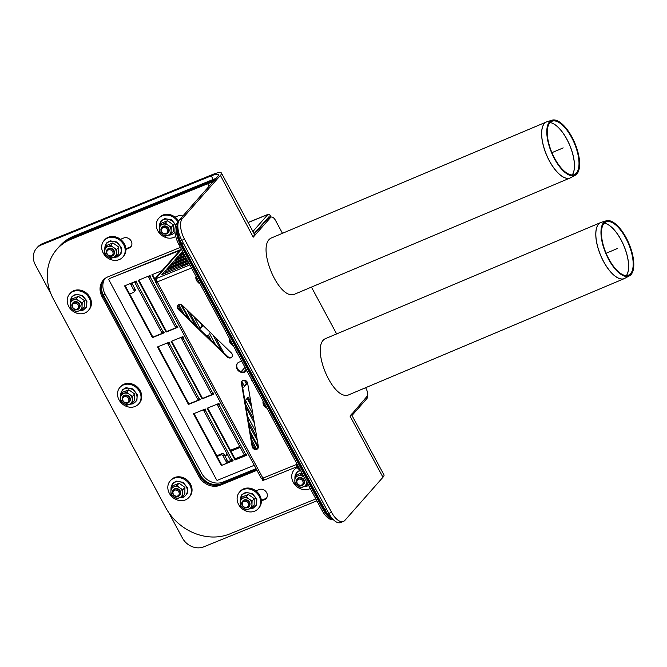 <?xml version="1.0" encoding="UTF-8"?>
<svg xmlns="http://www.w3.org/2000/svg" width="667" height="667" viewBox="0 0 667 667"><rect width="100%" height="100%" fill="white"/><g stroke="black" fill="none" stroke-linecap="round" stroke-linejoin="round"><path stroke-width="1" d="M252.768 231.232A16.658 3.335 151.7 0 1 253.093 231.282L254.252 233.442L269.051 216.667L269.985 217.567M225.204 456.503L227.239 454.202M226.738 462.223L232.625 459.83L229.373 461.155L228.247 462.423L232.991 460.497L221.344 465.541L193.48 413.79L205.261 409.004L205.836 410.08L205.328 410.288L232.033 459.88L232.541 459.671L233.125 460.747L221.344 465.541M235.059 458.846L246.281 454.285L235.059 458.846M227.18 454.102L225.146 456.403M230.34 451.417L230.232 450.375M351.467 413.99L352.159 415.274L366.958 398.507A3.335 1.551 67.9 0 0 367.192 396.106M271.094 217.117L270.56 216.125A3.335 1.551 67.9 0 0 268.184 214.299A3.335 1.551 67.9 0 0 267.892 214.516L253.093 231.282M271.127 217.108L268.401 218.217A6.245 2.918 67.9 0 0 267.851 218.618L270.577 217.5A6.245 2.918 -112.1 0 1 271.127 217.108A6.245 2.918 -112.1 0 1 275.579 220.519L282.466 233.308M311.431 287.093L336.643 333.925M365.608 387.71L366.133 388.694A6.245 2.918 -112.1 0 1 366.942 396.465L350.067 416.158A16.658 3.335 -28.3 0 0 351.15 414.349M270.577 217.5L253.235 237.16L220.427 175.396A16.658 3.335 -28.3 0 0 221.444 173.045A16.658 3.335 -28.3 0 0 212.364 174.604L42.388 243.697L41.271 244.964L211.247 175.871A13.332 2.668 -28.3 0 1 218.509 174.621A13.332 2.668 -28.3 0 1 217.692 176.505L179.64 219.618A16.658 7.771 67.9 0 0 181.783 240.328L184.517 239.22A16.658 7.771 -112.1 0 1 182.374 218.509L220.427 175.396M184.517 239.22L331.574 512.331L328.839 513.44A16.658 7.771 67.9 0 0 340.712 522.536L343.438 521.427A16.658 7.771 -112.1 0 1 331.574 512.331M351.292 414.199L383.975 474.904A16.658 3.335 151.7 0 1 382.958 477.247L344.906 520.368A16.658 7.771 -112.1 0 1 343.438 521.427M328.839 513.44L181.783 240.328M254.269 234L267.851 218.618M221.444 173.045L254.335 234.134A16.658 3.335 151.7 0 1 253.318 236.485M207.687 408.012L235.418 459.513L246.64 454.952L235.001 459.988L207.137 408.237L218.909 403.452L219.493 404.527L218.984 404.736L245.681 454.327L246.198 454.119L246.773 455.202L235.001 459.988M217.125 456.436L220.877 454.911A1.667 1.434 41.4 0 1 223.02 455.794L226.113 461.539A1.667 1.434 -138.6 0 0 228.247 462.423M130.874 283.308A1.667 1.434 -138.6 0 0 130.915 284.742L134.009 290.487A1.667 1.434 41.4 0 1 133.417 292.48L129.665 294.005M187.252 260.088L186.518 260.388M50.942 293.847L35.359 264.891A16.658 14.357 41.4 0 1 36.518 248.316A16.658 14.357 41.4 0 1 41.271 244.964M316.892 500.85L203.802 546.823A16.658 14.357 41.4 0 1 182.408 538.002L168.618 512.381M36.518 248.316L37.635 247.048A16.658 14.357 41.4 0 1 42.388 243.697M186.91 260.222L187.21 260.789M188.202 262.615L188.786 263.707M131.849 282.916A1.667 1.434 -138.6 0 0 132.033 283.475L135.126 289.22A1.667 1.434 41.4 0 1 135.009 290.879L133.892 292.146M216.767 455.769L221.994 453.643A1.667 1.434 41.4 0 1 224.137 454.527L227.23 460.272A1.667 1.434 -138.6 0 0 229.373 461.155M196.04 277.43A4.169 1.943 67.9 0 0 196.907 280.398M195.931 276.897L195.906 276.98A3.335 1.551 67.9 0 0 197.982 282.191M229.515 339.595A4.169 1.943 67.9 0 0 230.382 342.563M229.398 339.069L229.381 339.153A3.335 1.551 67.9 0 0 231.457 344.364M263.182 402.126A4.169 1.943 67.9 0 0 264.049 405.094M263.073 401.592L263.048 401.676A3.335 1.551 67.9 0 0 265.124 406.887M296.657 464.29A4.169 1.943 67.9 0 0 297.524 467.259M296.54 463.765L296.523 463.848A3.335 1.551 67.9 0 0 298.599 469.059M73.82 302.318A4.169 3.585 41.4 0 1 79.673 306.503A4.169 3.585 41.4 0 1 73.762 308.904A4.169 3.585 41.4 0 1 73.82 302.318M73.929 303.352A3.335 2.868 41.4 0 1 78.614 306.703A3.335 2.868 41.4 0 1 73.879 308.629A3.335 2.868 41.4 0 1 73.929 303.352M108.287 248.883A4.169 3.585 41.4 0 1 114.14 253.076A4.169 3.585 41.4 0 1 108.229 255.478A4.169 3.585 41.4 0 1 108.287 248.883M108.388 249.917A3.335 2.868 41.4 0 1 113.082 253.268A3.335 2.868 41.4 0 1 108.346 255.194A3.335 2.868 41.4 0 1 108.388 249.917M162.898 226.688A4.169 3.585 41.4 0 1 168.751 230.874A4.169 3.585 41.4 0 1 162.84 233.275A4.169 3.585 41.4 0 1 162.898 226.688M163.006 227.722A3.335 2.868 41.4 0 1 167.692 231.074A3.335 2.868 41.4 0 1 162.956 232.991A3.335 2.868 41.4 0 1 163.006 227.722M124.129 395.748A4.169 3.585 41.4 0 1 129.982 399.933A4.169 3.585 41.4 0 1 124.07 402.343A4.169 3.585 41.4 0 1 124.129 395.748M124.229 396.782A3.335 2.868 41.4 0 1 128.923 400.133A3.335 2.868 41.4 0 1 124.187 402.059A3.335 2.868 41.4 0 1 124.229 396.782M174.437 489.178A4.169 3.585 41.4 0 1 180.29 493.372A4.169 3.585 41.4 0 1 174.379 495.773A4.169 3.585 41.4 0 1 174.437 489.178M174.537 490.22A3.335 2.868 41.4 0 1 179.231 493.563A3.335 2.868 41.4 0 1 174.496 495.489A3.335 2.868 41.4 0 1 174.537 490.22M243.73 500.433A4.169 3.585 41.4 0 1 249.591 504.619A4.169 3.585 41.4 0 1 243.672 507.028A4.169 3.585 41.4 0 1 243.73 500.433M243.839 501.467A3.335 2.868 41.4 0 1 248.524 504.819A3.335 2.868 41.4 0 1 243.797 506.745A3.335 2.868 41.4 0 1 243.839 501.467M298.341 478.231A4.169 3.585 41.4 0 1 304.202 482.424A4.169 3.585 41.4 0 1 298.291 484.826A4.169 3.585 41.4 0 1 298.341 478.231M298.449 479.273A3.335 2.868 41.4 0 1 303.135 482.616A3.335 2.868 41.4 0 1 298.407 484.542A3.335 2.868 41.4 0 1 298.449 479.273M182.791 489.795L179.773 487.802A6.245 5.386 -138.6 0 0 173.887 486.91A6.245 5.386 -138.6 0 0 170.902 491.404L170.96 494.606L173.804 496.798L176.822 498.791L179.69 497.69A6.245 5.386 -138.6 0 0 182.675 493.188L182.791 489.795L184.917 487.385L184.859 493.98L182.733 496.39L182.675 493.188A6.245 5.386 -138.6 0 0 179.773 487.802L176.93 485.609L179.056 483.2L173.145 485.601L171.019 488.011L170.902 491.404A6.245 5.386 -138.6 0 0 173.804 496.798A6.245 5.386 -138.6 0 0 179.69 497.69L182.733 496.39M179.056 483.2L184.917 487.385M176.93 485.609L171.019 488.011M179.69 495.281A4.169 3.585 -138.6 0 0 180.198 490.912A4.169 3.585 -138.6 0 0 173.47 489.795M185.393 499.908A12.498 10.764 -138.6 0 0 188.953 497.399A12.498 10.764 -138.6 0 0 186.71 481.057A12.498 10.764 -138.6 0 0 170.218 480.857A12.498 10.764 -138.6 0 0 170.727 495.373A12.498 10.764 -138.6 0 0 185.393 499.908M188.953 497.399L189.653 496.607A12.498 10.764 -138.6 0 0 187.41 480.265A12.498 10.764 -138.6 0 0 170.919 480.065L170.218 480.857M132.483 396.365L129.465 394.372A6.245 5.386 -138.6 0 0 123.578 393.48A6.245 5.386 -138.6 0 0 120.594 397.974L120.652 401.167L123.495 403.36L126.513 405.361L129.381 404.26A6.245 5.386 -138.6 0 0 132.366 399.758L132.483 396.365L134.609 393.955L134.551 400.55L132.425 402.96L132.366 399.758A6.245 5.386 -138.6 0 0 129.465 394.372L126.622 392.179L128.748 389.77L122.836 392.171L120.71 394.581L120.594 397.974A6.245 5.386 -138.6 0 0 123.495 403.36A6.245 5.386 -138.6 0 0 129.381 404.26L132.425 402.96M128.748 389.77L134.609 393.955M126.622 392.179L120.71 394.581A8.671 7.47 -138.6 0 1 124.846 388.678A8.671 7.47 -138.6 0 1 135.976 393.272A8.671 7.47 -138.6 0 1 132.9 403.635A8.671 7.47 -138.6 0 1 129.615 404.16M129.381 401.851A4.169 3.585 -138.6 0 0 129.89 397.482A4.169 3.585 -138.6 0 0 123.162 396.356M135.084 406.478A12.498 10.764 -138.6 0 0 138.644 403.969A12.498 10.764 -138.6 0 0 136.401 387.627A12.498 10.764 -138.6 0 0 119.91 387.427A12.498 10.764 -138.6 0 0 120.419 401.943A12.498 10.764 -138.6 0 0 135.084 406.478M138.644 403.969L139.345 403.176A12.498 10.764 -138.6 0 0 137.102 386.835A12.498 10.764 -138.6 0 0 120.61 386.635L119.91 387.427M82.174 302.935L79.156 300.934A6.245 5.386 -138.6 0 0 73.27 300.042A6.245 5.386 -138.6 0 0 70.285 304.544L70.343 307.737L73.187 309.93L76.205 311.931L79.073 310.822A6.245 5.386 -138.6 0 0 82.058 306.328L82.174 302.935L84.3 300.525L84.242 307.112L82.116 309.521L82.058 306.328A6.245 5.386 -138.6 0 0 79.156 300.934L76.313 298.741L78.439 296.331L72.528 298.741L70.402 301.15L70.285 304.544A6.245 5.386 -138.6 0 0 73.187 309.93A6.245 5.386 -138.6 0 0 79.073 310.822L82.116 309.521M78.439 296.331L84.3 300.525M76.313 298.741L70.402 301.15A8.671 7.47 -138.6 0 1 74.537 295.248A8.671 7.47 -138.6 0 1 85.668 299.842A8.671 7.47 -138.6 0 1 82.591 310.205A8.671 7.47 -138.6 0 1 79.306 310.73M79.073 308.421A4.169 3.585 -138.6 0 0 79.581 304.044A4.169 3.585 -138.6 0 0 72.853 302.926M84.776 313.048A12.498 10.764 -138.6 0 0 88.336 310.53A12.498 10.764 -138.6 0 0 86.093 294.189A12.498 10.764 -138.6 0 0 69.601 293.997A12.498 10.764 -138.6 0 0 70.11 308.513A12.498 10.764 -138.6 0 0 84.776 313.048M88.336 310.53L89.036 309.738A12.498 10.764 -138.6 0 0 86.793 293.397A12.498 10.764 -138.6 0 0 70.302 293.205L69.601 293.997M116.642 249.5L113.623 247.507A6.245 5.386 -138.6 0 0 107.737 246.615A6.245 5.386 -138.6 0 0 104.752 251.109L104.811 254.31L107.654 256.503L110.672 258.496L113.54 257.395A6.245 5.386 -138.6 0 0 116.525 252.893L116.642 249.5L118.768 247.09L118.709 253.685L116.583 256.095L116.525 252.893A6.245 5.386 -138.6 0 0 113.623 247.507L110.78 245.314L112.906 242.905L106.995 245.306L104.869 247.715L104.752 251.109A6.245 5.386 -138.6 0 0 107.654 256.503A6.245 5.386 -138.6 0 0 113.54 257.395L116.583 256.095M112.906 242.905L118.768 247.09M110.78 245.314L104.869 247.715A8.671 7.47 -138.6 0 1 109.004 241.813A8.671 7.47 -138.6 0 1 120.135 246.406A8.671 7.47 -138.6 0 1 117.059 256.77A8.671 7.47 -138.6 0 1 113.774 257.295M113.54 254.986A4.169 3.585 -138.6 0 0 114.049 250.617A4.169 3.585 -138.6 0 0 107.32 249.491M119.243 259.613A12.498 10.764 -138.6 0 0 122.803 257.103A12.498 10.764 -138.6 0 0 120.56 240.762A12.498 10.764 -138.6 0 0 104.069 240.562A12.498 10.764 -138.6 0 0 104.577 255.077A12.498 10.764 -138.6 0 0 119.243 259.613M122.803 257.103L123.503 256.311A12.498 10.764 -138.6 0 0 121.261 239.97A12.498 10.764 -138.6 0 0 104.769 239.77L104.069 240.562M171.252 227.297L168.234 225.304A6.245 5.386 -138.6 0 0 162.348 224.412A6.245 5.386 -138.6 0 0 159.363 228.906L159.43 232.108L162.264 234.3L165.283 236.293L168.151 235.193A6.245 5.386 -138.6 0 0 171.136 230.699L171.252 227.297L173.378 224.896L173.32 231.482L171.194 233.892L171.136 230.699A6.245 5.386 -138.6 0 0 168.234 225.304L165.391 223.112L167.517 220.702L161.606 223.103L159.48 225.513L159.363 228.906A6.245 5.386 -138.6 0 0 162.264 234.3A6.245 5.386 -138.6 0 0 168.151 235.193L171.194 233.892M167.517 220.702L173.378 224.896M165.391 223.112L159.48 225.513M168.151 232.783A4.169 3.585 -138.6 0 0 168.668 228.414A4.169 3.585 -138.6 0 0 161.931 227.297M178.122 222.169A12.498 10.764 -138.6 0 0 158.679 218.367A12.498 10.764 -138.6 0 0 159.188 232.875A12.498 10.764 -138.6 0 0 173.854 237.41A12.498 10.764 -138.6 0 0 175.721 236.401M178.689 221.152A12.498 10.764 -138.6 0 0 159.38 217.567L158.679 218.367M252.084 501.05L249.066 499.049A6.245 5.386 -138.6 0 0 243.18 498.157A6.245 5.386 -138.6 0 0 240.195 502.66L240.262 505.853L243.105 508.046L246.115 510.047L248.983 508.938A6.245 5.386 -138.6 0 0 251.968 504.444L252.084 501.05L254.21 498.641L254.152 505.236L252.026 507.645L251.968 504.444A6.245 5.386 -138.6 0 0 249.066 499.049L246.223 496.857L248.349 494.455L242.438 496.857L240.312 499.266L240.195 502.66A6.245 5.386 -138.6 0 0 243.105 508.046A6.245 5.386 -138.6 0 0 248.983 508.938L252.026 507.645M248.349 494.455L254.21 498.641M246.223 496.857L240.312 499.266A8.671 7.47 -138.6 0 1 244.447 493.363A8.671 7.47 -138.6 0 1 255.578 497.957A8.671 7.47 -138.6 0 1 252.501 508.321A8.671 7.47 -138.6 0 1 249.216 508.846M248.983 506.536A4.169 3.585 -138.6 0 0 249.5 502.168A4.169 3.585 -138.6 0 0 242.763 501.042M254.686 511.164A12.498 10.764 -138.6 0 0 258.254 508.646A12.498 10.764 -138.6 0 0 256.003 492.304A12.498 10.764 -138.6 0 0 239.511 492.113A12.498 10.764 -138.6 0 0 240.02 506.628A12.498 10.764 -138.6 0 0 254.686 511.164M258.254 508.646L258.954 507.854A12.498 10.764 -138.6 0 0 256.703 491.512A12.498 10.764 -138.6 0 0 240.212 491.321L239.511 492.113M304.185 477.255A6.245 5.386 -138.6 0 0 303.677 476.855A6.245 5.386 -138.6 0 0 297.79 475.963L294.922 477.063L294.872 483.658L300.725 487.844L303.602 486.743A6.245 5.386 -138.6 0 0 306.578 482.241A6.245 5.386 -138.6 0 0 306.553 481.649M303.677 476.855L300.834 474.662L297.79 475.963A6.245 5.386 -138.6 0 0 294.814 480.457A6.245 5.386 -138.6 0 0 297.715 485.851A6.245 5.386 -138.6 0 0 303.602 486.743L306.645 485.443L306.578 482.241M300.292 470.785A8.671 7.47 -138.6 0 0 299.058 471.16A8.671 7.47 -138.6 0 0 294.931 477.055L297.048 474.654L301.784 472.786M306.645 485.443L307.854 484.067M300.834 474.662L302.051 473.287M303.593 484.334A4.169 3.585 -138.6 0 0 304.11 479.965A4.169 3.585 -138.6 0 0 297.374 478.848M297.307 467.567A12.498 10.764 -138.6 0 0 294.122 469.91A12.498 10.764 -138.6 0 0 294.631 484.425A12.498 10.764 -138.6 0 0 309.296 488.961A12.498 10.764 -138.6 0 0 310.255 488.511M297.123 467.233A12.498 10.764 -138.6 0 0 294.822 469.118L294.122 469.91M199.074 283.358L197.224 281.257L198.399 280.782M197.224 281.257L196.173 277.964M232.55 345.523L230.699 343.43L231.874 342.955M230.699 343.43L229.64 340.137M266.216 408.054L264.365 405.961L265.541 405.478M264.365 405.961L263.315 402.66M299.691 470.218L297.841 468.126L299.016 467.65M297.841 468.126L296.782 464.832M213.874 180.832A7.495 1.501 -28.3 0 0 211.222 181.682L71.961 238.294A49.983 43.072 -138.6 0 0 57.704 248.341A49.983 43.072 41.4 0 1 71.961 238.294L208.496 182.791A10.83 2.168 151.7 0 1 213.34 181.441M315.858 498.924L229.79 533.917A49.983 43.072 -138.6 0 1 165.608 507.445L53.385 299.016A49.983 43.072 41.4 0 1 56.87 249.291A49.983 43.072 41.4 0 1 71.127 239.245L207.654 183.742L209.038 186.31M175.096 217.125L178.331 215.816A5.828 5.028 41.4 0 1 182.791 216.041M125.871 248.791L129.973 247.123A5.828 5.028 -138.6 0 0 131.182 246.398M120.485 239.328L123.712 238.011A5.828 5.028 41.4 0 1 130.557 240.128A5.828 5.028 41.4 0 1 130.799 246.907A5.828 5.028 41.4 0 1 129.131 248.074L125.905 249.391M212.089 182.85A8.329 1.667 -28.3 0 0 207.654 183.742M178.072 223.212L176.705 223.77L178.439 221.811M176.705 223.77A16.658 7.771 67.9 0 0 178.856 244.481L180.165 243.947M198.833 476.421L199.666 475.463A16.658 14.357 -138.6 0 0 221.06 484.292L220.227 485.243A16.658 14.357 41.4 0 1 198.833 476.421L102.084 296.74A16.658 14.357 -138.6 0 1 103.243 280.165A16.658 14.357 -138.6 0 1 107.996 276.813L180.415 247.382M256.595 469.643L221.344 483.975A16.658 14.357 41.4 0 1 199.95 475.146L102.926 295.789A16.658 14.357 41.4 0 1 103.677 279.698A16.658 14.357 -138.6 0 0 102.926 295.789L103.202 295.473A16.658 14.357 41.4 0 1 103.827 279.548M261.347 500.942L264.574 499.625A5.828 5.028 -138.6 0 0 266.241 498.449A5.828 5.028 -138.6 0 0 266.008 491.679A5.828 5.028 -138.6 0 0 259.163 489.561L255.928 490.879M266.625 497.949A5.828 5.028 41.4 0 1 265.416 498.674L261.314 500.342M333.35 519.676A16.658 7.771 -112.1 0 1 322.036 510.405L178.856 244.481M102.084 296.74L102.926 295.789L199.666 475.463A16.658 14.357 -138.6 0 0 221.06 484.292L256.687 469.81L221.344 483.975M220.227 485.243L256.953 470.31M214.491 180.132A9.163 1.834 -28.3 0 0 211.781 181.049L72.528 237.66L73.92 236.076A49.983 43.072 -138.6 0 0 59.663 246.123L58.262 247.707A49.983 43.072 41.4 0 1 72.528 237.66M103.977 279.398A16.658 14.357 -138.6 0 0 103.485 295.156L104.886 293.572A16.658 14.357 41.4 0 1 104.777 278.698M104.886 293.572L201.626 473.245A16.658 14.357 -138.6 0 0 223.02 482.074L256.061 468.643M215.975 178.448A13.332 2.668 -28.3 0 0 213.182 179.465L73.92 236.076M103.485 295.156L200.233 474.829L201.626 473.245M223.02 482.074L221.619 483.658A16.658 14.357 41.4 0 1 200.233 474.829M221.619 483.658L256.512 469.476M183.275 243.088L181.707 243.73A16.658 7.771 -112.1 0 1 177.872 227.389M181.707 243.73L324.887 509.646A16.658 7.771 67.9 0 0 331.616 517.709M262.289 224.912L261.497 225.229M212.973 335.076L221.027 350.033M223.645 352.576L215.591 337.619M154.494 279.273L155.519 278.856L156.87 281.366L155.845 281.782L154.494 279.273L179.773 250.5L109.655 278.489A0.834 0.717 -138.6 0 0 109.421 278.656L109.004 279.131A0.834 0.717 41.4 0 1 109.238 278.964M187.085 264.399L186.493 263.307M155.519 278.856L180.699 250.325A2.918 0.584 -28.3 0 0 180.874 249.908A2.918 0.584 -28.3 0 0 179.29 250.183L109.655 278.489M186.543 261.055A2.918 0.584 -28.3 0 0 186.677 260.689L186.502 260.355M187.119 263.048L187.71 264.14M156.578 279.74L155.586 278.823L181.524 249.441M155.586 278.823L189.845 264.899M189.128 263.565L161.848 274.654L165.491 270.527L187.961 261.397M184.951 255.811L174.862 259.913L177.655 256.737L184.05 254.144M187.56 260.647L166.75 269.101L169.543 265.933L186.66 258.979M186.251 258.229L170.802 264.507L173.603 261.339L185.359 256.562M183.65 253.393L178.914 255.311L182.75 251.726M263.423 478.914L263.94 480.065L264.666 479.765M254.26 465.299L217.592 480.198A0.834 0.717 41.4 0 1 216.525 479.765L108.946 279.957A0.834 0.717 41.4 0 1 109.004 279.131M171.144 341.396L182.925 336.61L183.5 337.694L182.991 337.902L212.79 393.238L213.298 393.03L213.882 394.114L202.109 398.899L171.144 341.396M138.252 280.307L150.025 275.521L150.609 276.597L150.1 276.805L176.797 326.396L177.314 326.188L177.889 327.272L166.116 332.058L138.252 280.307M196.965 319.518L195.706 320.027M155.753 281.899L151.909 274.762L162.148 270.594M124.604 285.86L136.376 281.074L136.96 282.149L136.443 282.358L163.148 331.949L163.657 331.741L164.24 332.816L152.46 337.61L124.604 285.86M157.495 346.948L169.268 342.163L169.852 343.238L169.335 343.447L199.133 398.791L199.65 398.583L200.225 399.658L188.453 404.444L157.495 346.948M237.452 353.31A3.335 2.868 41.4 0 1 235.993 351.009L235.893 350.425M252.785 381.782L252.326 381.341A3.335 2.868 41.4 0 1 251.226 378.889M237.669 363.031A5.828 5.028 -138.6 0 0 238.227 369.701A5.828 5.028 -138.6 0 0 244.956 371.677A5.828 5.028 -138.6 0 0 246.398 370.735M246.64 370.377A5.828 5.028 41.4 0 1 246.198 370.985A5.828 5.028 41.4 0 1 244.531 372.153A5.828 5.028 41.4 0 1 237.685 370.035A5.828 5.028 41.4 0 1 237.452 363.265A5.828 5.028 41.4 0 1 242.038 361.822M242.288 380.874A3.335 2.868 -138.6 0 0 241.879 382.883L252.551 446.048A3.335 2.868 -138.6 0 0 254.736 448.766A3.335 2.868 -138.6 0 0 257.921 448.416M241.462 383.358A3.335 2.868 41.4 0 1 242.063 381.09A3.335 2.868 41.4 0 1 245.306 380.448A3.335 2.868 41.4 0 1 247.649 383.242L258.329 446.406A3.335 2.868 41.4 0 1 257.729 448.666A3.335 2.868 41.4 0 1 254.477 449.316A3.335 2.868 41.4 0 1 252.134 446.523L241.462 383.358L241.879 382.883M178.047 304.911A3.335 2.868 -138.6 0 0 178.706 308.888L227.664 356.486A3.335 2.868 -138.6 0 0 231.974 356.887M178.281 309.363A3.335 2.868 41.4 0 1 177.822 305.127A3.335 2.868 41.4 0 1 182.358 305.311L231.324 352.91A3.335 2.868 41.4 0 1 231.782 357.137A3.335 2.868 41.4 0 1 227.247 356.962L178.281 309.363L178.706 308.888M171.702 341.171L202.526 398.424L213.748 393.863M138.811 280.082L166.533 331.582L177.755 327.022M195.573 319.776L196.748 319.301M152.46 274.537L154.811 278.906M125.154 285.634L152.885 337.127L164.107 332.566M158.046 346.723L188.869 403.969L200.092 399.408M194.039 413.565L221.769 465.057M262.831 478.164L263.874 480.09L262.848 480.507L261.756 478.481M185.659 264.974L185.076 263.882M178.764 304.46L183.834 313.874M206.928 336.326L208.204 334.876L211.247 340.52M245.998 380.799L247.274 383.175L244.481 386.343L241.938 381.624M188.086 318.009L180.749 304.377M189.486 312.239L197.54 327.197M203.168 325.538L200.375 328.698L193.738 316.375M249.867 396.356L249.716 395.456M181.649 266.608L183.425 264.591L183.992 265.649M252.86 414.04L245.456 400.283L248.249 397.115L250.8 401.842M255.845 431.716L247.524 416.258M245.464 404.069L253.785 419.526M258.121 448.074L250.509 433.942M248.449 421.744L256.77 437.202M215.499 344.656L209.463 333.45L210.313 332.483M242.471 386.385L243.222 387.777L242.788 388.261M251.434 439.428L256.603 449.024M191.512 268.001L157.254 281.924A2.918 0.584 151.7 0 1 155.669 282.199A2.918 0.584 151.7 0 1 155.845 281.782M181.216 311.331L177.897 305.161M208.629 337.977L207.429 335.751M244.23 385.885L246.256 383.592L244.447 380.24M194.922 324.654L186.868 309.696M200.125 328.239L202.151 325.946L200.575 323.02M182.975 266.066L182.65 265.466M251.367 405.219L247.474 397.999M254.352 422.903L246.031 407.445M257.345 440.579L249.016 425.121M255.328 448.974L252.009 442.805M265.241 479.54A2.918 1.359 -112.1 0 1 264.982 479.723A2.918 1.359 -112.1 0 1 264.432 479.723A2.918 1.359 -112.1 0 1 262.906 478.131L296.44 464.499M188.544 262.473L166.066 271.611L164.24 273.678M166.066 271.611L165.491 270.527M184.634 255.219L178.239 257.821L177.247 258.938M178.239 257.821L177.655 256.737M187.235 260.055L170.127 267.008L169.135 268.134M170.127 267.008L169.543 265.933M185.935 257.637L174.179 262.414L173.195 263.54M174.179 262.414L173.603 261.339M183.333 252.801L181.307 254.344M182.299 253.218L181.716 252.143M242.738 387.969L243.222 387.777M202.151 325.946L203.16 325.538M246.256 383.592L247.274 383.175M232.033 459.88A2.918 0.584 151.7 0 1 230.49 460.205A2.918 0.584 151.7 0 1 230.44 460.155L203.743 410.564A2.918 0.584 -28.3 0 0 203.785 410.614A2.918 0.584 -28.3 0 0 205.328 410.288M204.744 409.213L203.919 410.147A2.918 0.584 -28.3 0 0 203.743 410.564M245.681 454.327A2.918 0.584 151.7 0 1 244.139 454.652A2.918 0.584 151.7 0 1 244.097 454.602L217.392 405.011A2.918 0.584 -28.3 0 0 217.442 405.061A2.918 0.584 -28.3 0 0 218.984 404.736M218.401 403.66L217.567 404.602A2.918 0.584 -28.3 0 0 217.392 405.011M199.133 398.791A2.918 0.584 151.7 0 1 197.599 399.108A2.918 0.584 151.7 0 1 197.549 399.066L167.75 343.722A2.918 0.584 -28.3 0 0 167.801 343.772A2.918 0.584 -28.3 0 0 169.335 343.447M168.759 342.371L167.926 343.313A2.918 0.584 -28.3 0 0 167.75 343.722M212.79 393.238A2.918 0.584 151.7 0 1 211.247 393.563A2.918 0.584 151.7 0 1 211.197 393.513L181.399 338.169A2.918 0.584 -28.3 0 0 181.449 338.219A2.918 0.584 -28.3 0 0 182.991 337.902M182.408 336.818L181.582 337.76A2.918 0.584 -28.3 0 0 181.399 338.169M163.148 331.949A2.918 0.584 151.7 0 1 161.606 332.274A2.918 0.584 151.7 0 1 161.556 332.224L134.859 282.633A2.918 0.584 -28.3 0 0 134.901 282.683A2.918 0.584 -28.3 0 0 136.443 282.358M135.86 281.282L135.034 282.224A2.918 0.584 -28.3 0 0 134.859 282.633M176.797 326.396A2.918 0.584 151.7 0 1 175.254 326.722A2.918 0.584 151.7 0 1 175.213 326.672L148.508 277.08A2.918 0.584 -28.3 0 0 148.558 277.13A2.918 0.584 -28.3 0 0 150.1 276.805M149.516 275.729L148.691 276.672A2.918 0.584 -28.3 0 0 148.508 277.08M155.669 282.199L261.314 478.406A2.918 0.584 -28.3 0 0 262.906 478.131L157.254 281.924A2.918 1.359 -112.1 0 1 156.562 279.381A2.918 1.359 -112.1 0 1 156.878 278.297M205.386 409.238L204.844 409.972L205.703 409.83M219.034 403.685L218.493 404.419L219.36 404.277M169.393 342.396L168.851 343.13L169.718 342.988M183.05 336.843L182.5 337.577L183.367 337.444M136.502 281.307L135.96 282.041L136.818 281.899M150.15 275.754L149.608 276.488L150.475 276.346M202.526 398.424L202.109 398.899M188.869 403.969L188.453 404.444M166.533 331.582L166.116 332.058M152.885 337.127L152.46 337.61M214.19 180.474L72.244 237.977A49.983 43.072 -138.6 0 0 57.987 248.024A49.983 43.072 -138.6 0 0 57.846 248.182M199.95 475.146L103.202 295.473M177.972 223.837A16.658 7.771 67.9 0 0 180.34 244.28L323.528 510.205A16.658 7.771 67.9 0 0 333.192 519.51M177.864 224.979A16.658 7.771 67.9 0 0 181.024 244.005L324.212 509.93A16.658 7.771 67.9 0 0 332.591 518.868M625.763 238.069A28.898 12.164 67.1 0 0 606.545 221.752A28.898 12.164 67.1 0 0 606.103 253.277A28.898 12.164 67.1 0 0 628.989 274.962A28.898 12.164 67.1 0 0 625.763 238.069M626.13 237.677A29.898 12.581 67.1 0 0 606.245 220.794A29.898 12.581 67.1 0 0 605.794 253.41A29.898 12.581 67.1 0 0 629.465 275.846A29.898 12.581 67.1 0 0 626.13 237.677M629.465 275.846L624.295 278.606L349.283 394.597C333.033 403.051 308.871 344.047 326.238 338.311L600.659 222.57A30.407 12.798 67.1 0 0 600.692 255.561A30.407 12.798 67.1 0 0 624.295 278.606A30.407 12.798 67.1 0 0 624.562 278.481M571.586 137.452A28.898 12.164 67.1 0 0 552.359 121.127A28.898 12.164 67.1 0 0 551.926 152.651A28.898 12.164 67.1 0 0 574.812 174.345A28.898 12.164 67.1 0 0 571.586 137.452M571.952 137.06A29.898 12.581 67.1 0 0 552.068 120.177A29.898 12.581 67.1 0 0 551.609 152.785A29.898 12.581 67.1 0 0 575.288 175.221A29.898 12.581 67.1 0 0 571.952 137.06M575.288 175.221L570.118 177.981L295.106 293.98C278.848 302.426 254.694 243.43 272.061 237.694L546.481 121.953A30.407 12.798 67.1 0 0 546.506 154.936A30.407 12.798 67.1 0 0 570.118 177.981A30.407 12.798 67.1 0 0 570.385 177.864M617.384 248.516L606.103 253.277M563.206 147.899L551.926 152.651M240.212 447.399L230.932 451.175M230.448 450.283L239.736 446.515M269.718 217.075L268.126 217.717M267.892 214.516L248.099 222.561M382.958 477.247L350.067 416.158M182.374 218.509L179.64 219.618M213.182 179.465L211.247 175.871M132.033 283.475L130.915 284.742M135.126 289.22L134.009 290.487M221.994 453.643L220.877 454.911M224.137 454.527L223.02 455.794M227.23 460.272L226.113 461.539M179.923 497.599A8.671 7.47 -138.6 0 0 183.208 497.065A8.671 7.47 -138.6 0 0 186.285 486.702A8.671 7.47 -138.6 0 0 175.154 482.108A8.671 7.47 -138.6 0 0 171.027 488.002M175.488 226.013A8.671 7.47 -138.6 0 0 163.615 219.618A8.671 7.47 -138.6 0 0 159.488 225.504M168.384 235.101A8.671 7.47 -138.6 0 0 171.669 234.576A8.671 7.47 -138.6 0 0 174.954 231.682M303.827 486.643A8.671 7.47 -138.6 0 0 307.112 486.118A8.671 7.47 -138.6 0 0 308.538 485.334M71.127 239.245L72.244 237.977M129.973 247.123L129.131 248.074M265.416 498.674L264.574 499.625M322.036 510.405L323.345 509.871M326.455 509.013L324.887 509.646M246.106 369.385L243.805 371.986M244.997 367.325L241.129 371.711M186.41 264.666L185.826 263.582M179.198 251.276L178.864 250.659M186.493 261.08L186.176 260.489M185.184 258.663L184.867 258.071M183.884 256.245L183.567 255.653M182.583 253.827L182.274 253.252M181.866 304.911L189.845 319.718M250.125 431.682L258.371 446.982M252.134 446.523L252.551 446.048M227.247 356.962L227.664 356.486M324.212 509.93L323.528 510.205M180.34 244.28L181.024 244.005M626.421 275.596A29.406 12.373 67.1 0 0 621.102 239.912A29.406 12.373 67.1 0 0 604.302 223.145M604.277 223.17A29.406 12.373 -112.9 0 1 621.044 239.937A29.406 12.373 -112.9 0 1 626.388 275.596M624.821 278.347A30.407 12.79 -112.9 0 1 600.75 255.536A30.407 12.79 -112.9 0 1 601.209 222.369L600.659 222.57A30.407 12.798 67.1 0 1 600.934 222.461M572.244 174.979A29.406 12.373 67.1 0 0 566.925 139.295A29.406 12.373 67.1 0 0 550.125 122.52M550.1 122.553A29.406 12.373 -112.9 0 1 566.867 139.32A29.406 12.373 -112.9 0 1 572.211 174.979M570.644 177.73A30.407 12.79 -112.9 0 1 546.573 154.911A30.407 12.79 -112.9 0 1 547.032 121.744L546.481 121.953A30.407 12.798 67.1 0 1 546.757 121.844M248.066 222.486L268.184 214.299M179.531 497.749L183.542 497.24L187.219 493.822L187.544 487.869L183.108 482.333L176.338 481.132L172.595 483.325L170.935 489.795M129.223 404.319L133.233 403.81L136.91 400.383L137.235 394.43L132.8 388.903L126.03 387.702L122.286 389.895L120.627 396.365M78.923 310.889L82.925 310.372L86.602 306.953L86.927 301L82.5 295.473L75.721 294.272L71.978 296.456L70.318 302.935M113.382 257.454L117.392 256.945L121.069 253.527L121.394 247.574L116.958 242.038L110.188 240.837L106.445 243.03L104.786 249.5M168.001 235.259L172.003 234.742L175.012 232.424M175.888 225.021L171.577 219.835L164.799 218.643L161.055 220.827L159.396 227.305M248.833 509.004L252.835 508.496L256.52 505.069L256.837 499.116L252.409 493.588L245.631 492.388L241.896 494.581L240.237 501.05M303.443 486.802L308.704 485.634M299.783 470.31L296.507 472.378L294.847 478.848M56.87 249.291L57.987 248.024M182.591 253.101L182.908 253.693M183.892 255.519L184.217 256.111M185.201 257.937L185.518 258.529M264.982 479.723L296.907 466.742M247.115 398.399L251.634 406.787M606.245 220.794L601.209 222.369M552.068 120.177L547.032 121.744"/></g></svg>
